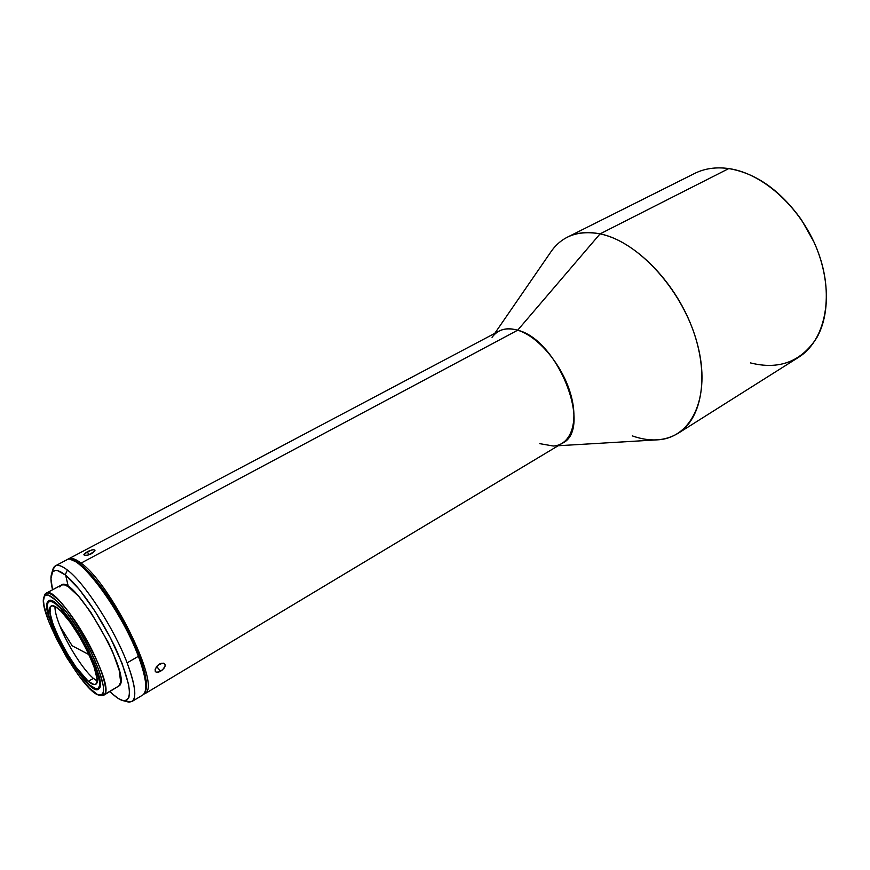 <?xml version="1.0" encoding="UTF-8"?>
<svg xmlns="http://www.w3.org/2000/svg" width="870" height="870" viewBox="0 0 870 870"><rect width="100%" height="100%" fill="white"/><g stroke="black" fill="none" stroke-linecap="round" stroke-linejoin="round"><path stroke-width="1.3" d="M55.006 606.433C54.777 610.751 56.463 617.374 60.063 626.313L72.177 645.801L89.044 654.642L72.177 645.801L60.063 626.313C67.719 645.486 83.531 670.259 93.394 678.372L88.305 681.34C71.035 667.605 42.162 609.076 51.33 605.922C52.689 605.205 54.777 605.955 57.616 608.163C74.515 620.19 105.074 681.873 95.526 684.277C93.993 685.103 91.589 684.125 88.305 681.34L93.394 678.372L96.994 680.862L93.394 678.372C83.531 670.259 67.719 645.486 60.063 626.313C56.463 617.374 54.777 610.751 55.006 606.433M81.051 563.107C74.744 558.333 70.263 557.148 67.621 559.562L68.567 558.877C71.318 557.463 75.483 558.866 81.051 563.107C110.479 583.444 159.743 682.722 145.942 692.759C159.743 682.722 110.479 583.444 81.051 563.107L517.661 330.219L81.051 563.107M144.811 692.487L145.942 692.759L143.626 694.325L145.942 692.759L144.811 692.487M70.34 559.595C79.833 559.029 102.671 584.673 121.441 618.026C140.266 651.325 150.401 684.146 145.018 691.976L146.28 688.181L146.301 681.428L144.67 672.401L141.44 661.461L133.817 642.375L119.647 614.883L107.336 595.33L90.991 574.287L80.301 564.151L74.461 560.563L70.34 559.595M99.289 695.141L101.127 695.619L104.585 694.401L102.638 693.945L99.278 695.141C83.618 693.727 37.084 611.229 43.978 597.092L45.621 595.102L48.339 595.058L56.659 600.833L67.751 613.709L79.877 631.75L90.98 651.989L99.223 671.042L103.28 685.767L103.552 690.769L102.638 693.945L100.605 695.206L97.56 694.554L88.979 687.8L78.256 674.902L66.914 657.829L56.55 638.961L48.568 620.897L44.131 606.194L43.5 600.8L44.544 595.221L44 597.048C46.665 588.849 63.499 604.683 79.877 631.75C96.298 658.71 106.912 688.246 102.638 693.945L104.585 694.401L119.647 685.506C131.587 674.402 73.385 574.091 61.422 585.021L46.066 593.275C57.42 582.639 115.927 683.624 104.585 694.401C109 688.583 98.158 658.318 81.323 630.696C64.543 602.964 47.274 586.793 44.544 595.221L46.066 593.275M47.709 603.345C48.785 600.496 51.526 600.746 55.908 604.117L60.117 607.956L69.991 619.94L85.401 644.844L96.537 669.78L99.517 681.884L99.463 685.821L98.408 688.137L96.396 688.79L93.525 687.779L89.904 685.168L81.073 675.686L71.188 661.842L57.453 637.351L48.774 615.221L47.317 605.379L48.057 602.595L49.775 601.409L52.428 601.909L55.908 604.117C76.658 618.896 112.154 694.771 95.852 688.714L89.904 685.168C72.438 671.129 42.695 613.709 47.709 603.345L49.003 600.67L47.274 602.464L48.568 600.855C58.366 591.741 108.87 678.796 99.3 688.42L98.44 689.268C88.283 697.381 40.368 615.916 47.274 602.464L48.1 602.018L47.883 602.725M97.092 689.04L95.863 688.714M52.765 569.839L55.397 565.848C58.007 564.5 61.998 565.891 67.36 570.024C59.704 564.228 54.93 563.836 53.048 568.871L51.624 573.667C53.407 568.915 57.942 569.339 65.217 574.918L67.36 570.024C84.433 582.628 114.155 628.542 127.129 662.875L138.373 656.317L138.982 655.077C124.171 614.862 86.924 562.205 72.645 560.269L71.906 560.041M112.774 694.216L109.968 691.574L112.774 694.216C116.961 697.936 120.462 700.1 123.29 700.709C133.153 700.687 130.968 684.037 116.732 650.771C102.649 619.875 79.529 586.032 65.217 574.918L79.17 589.24L95.102 611.349L110.283 637.579L122.104 663.418L128.597 684.472L129.532 692.118L128.901 697.457L126.759 700.339L123.246 700.698L118.516 698.621L112.774 694.216M70.818 559.704C85.303 561.65 123.268 615.34 138.373 656.317L127.129 662.875C114.155 628.542 84.433 582.628 67.36 570.024L65.217 574.918L57.387 570.557L55.419 570.394L52.537 571.949L50.949 578.724L52.559 589.784C50.797 582.421 50.493 577.049 51.624 573.667M65.685 575.287L68.338 586.717L64.445 584.836L61.563 584.944L59.802 587M123.29 700.709L128.129 701.97C137.297 702.862 136.96 689.823 127.129 662.875C135.361 684.918 136.96 697.794 131.935 701.524L142.713 695.054C147.9 691.237 146.454 678.317 138.373 656.317C121.267 609.663 76.69 550.917 66.522 559.965L55.397 565.848M144.703 693.858L562.27 443.276C593.068 429.595 558.453 339.757 517.661 330.219C537.975 336.146 561.9 364.432 570.415 393.262C579.105 422.124 570.894 444.983 553.363 446.027L539.813 443.667M161.624 670.574L158.688 672.118L156.241 672.238L155.273 671.444L155.154 669.193L158.34 664.767L163.136 663.114L164.484 663.669L165.159 665.572L164.071 668.138L161.624 670.574M558.17 445.744L657.84 439.818C691.617 438.012 711.41 397.122 697.479 344.357C683.907 291.624 638.58 241.327 600.061 233.878L517.661 330.219L600.061 233.878C634.132 240.696 674.185 280.434 691.922 327.163C709.822 373.893 702.558 418.35 678.067 433.336C664.897 441.177 649.651 442.025 632.305 435.892M678.067 433.336L798.312 357.483C824.608 341.301 834.569 297.725 818.692 253.616C802.988 209.496 763.838 173.358 728.777 168.573L600.061 233.878L728.777 168.573C756.106 173.239 780.346 190.345 801.487 219.892L813.918 241.936C829.73 276.464 830.274 314.233 816.702 337.908C801.074 361.757 778.998 370.098 750.473 362.91M93.362 549.644L94.852 550.036L94.873 550.851L91.611 553.69L87.315 555.234L84.281 555.234L84.357 553.82L87.413 551.7L88.805 554.853L87.413 551.7L89.523 550.71L93.362 549.644L94.971 550.46M157.437 665.55L161.309 663.255L164.484 663.669L165.126 664.832L164.985 666.398L162.549 669.835L156.948 672.369L155.404 671.64L155.154 669.193L157.437 665.55M156.633 666.605L160.656 671.227L156.698 666.561L159.982 663.745L156.393 666.735M728.777 168.573C716.032 166.812 704.613 168.454 694.532 173.5L567.414 237.162C576.799 232.475 587.674 231.387 600.061 233.878C578.702 230.028 562.477 235.77 551.406 251.125L494.78 333.362M492.05 337.332C497.836 329.447 506.373 327.076 517.661 330.219C510.451 328.088 504.23 328.392 499.01 331.122L68.567 558.877M94.58 551.373L88.37 554.984L85.488 555.441L83.89 554.668M84.357 553.82L91.6 549.981M131.935 701.524L127.15 701.72M145.627 689.649C147.411 683.211 145.192 671.683 138.982 655.077L138.373 656.317C144.703 673.239 146.976 684.973 145.17 691.509M118.592 686.484L120.691 682.211L119.157 670.237L112.926 652.609L108.315 642.528L90.806 612.252L78.615 596.265L68.338 586.728M88.305 681.34L94.145 684.57L95.95 683.961L96.885 681.841L96.918 678.274L94.21 667.344L88.174 652.794L79.746 636.971L70.307 622.463L61.4 611.643L57.616 608.163L52.059 605.683L50.493 606.727L50.025 613.067L53.005 624.094L58.942 638.101L66.947 653.076L75.886 666.92L88.305 681.34M47.274 602.464L47.361 610.533L51.276 623.583L58.366 639.646L67.599 656.448L77.691 671.64L87.228 683.08L91.35 686.832L94.83 689.029L97.516 689.584L99.3 688.42L100.083 685.571L99.822 681.123L96.2 668.051L88.903 651.206L79.094 633.327L68.382 617.363L58.551 605.944L51.156 600.779L48.731 600.768L47.274 602.464M103.628 695.326L119.647 685.506L103.628 695.326L100.431 695.434M145.518 689.997L146.247 684.668L145.42 676.773L141.168 661.113L130.402 635.372L119.462 614.807L107.227 595.385L94.906 579.029L83.694 567.218L77.332 562.379L72.156 560.149M44.522 595.265L43.978 597.092"/></g></svg>

